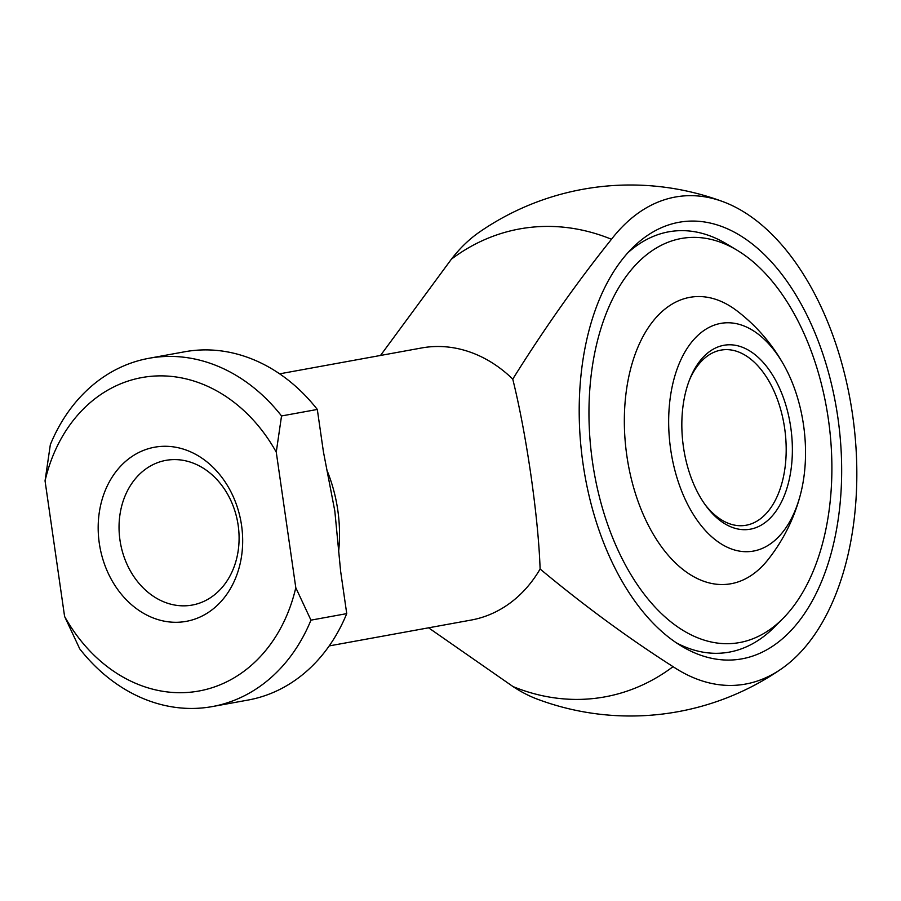<?xml version="1.0" encoding="UTF-8"?>
<svg xmlns="http://www.w3.org/2000/svg" width="901" height="901" viewBox="0 0 901 901"><rect width="100%" height="100%" fill="white"/><g stroke="black" fill="none" stroke-linecap="round" stroke-linejoin="round"><path stroke-width="1.35" d="M785.221 367.507A175.672 175.672 0 0 0 736.883 310.789A144.734 84.863 82.9 0 0 651.727 322.862A144.734 84.863 82.9 0 0 626.848 455.771A144.734 84.863 82.9 0 0 767.843 559.893A175.672 175.672 0 0 0 800.82 493.061A115.046 67.462 82.9 0 0 803.546 425.137A115.046 67.462 82.9 0 0 785.221 367.507A115.046 67.462 82.9 0 0 703.298 330.949A115.046 67.462 82.9 0 0 670.659 449.34A115.046 67.462 82.9 0 0 732.614 549.385A115.046 67.462 82.9 0 0 800.82 493.061M676.291 642.796A212.399 124.541 82.9 0 0 774.443 627.04L782.969 618.469A204.189 119.732 82.9 0 0 828.346 419.078A204.189 119.732 82.9 0 0 737.198 250.298A204.189 119.732 82.9 0 0 592.509 462.033A204.189 119.732 82.9 0 0 782.969 618.469M583.026 463.756A220.61 129.361 82.9 0 0 681.494 646.107A220.61 129.361 82.9 0 0 837.829 417.343A220.61 129.361 82.9 0 0 632.052 248.327A220.61 129.361 82.9 0 0 583.026 463.756M673.058 666.661A246.131 144.318 82.9 0 0 781.392 668.88A246.131 144.318 82.9 0 0 853.641 422.749A246.131 144.318 82.9 0 0 723.334 201.801A246.131 144.318 82.9 0 0 611.475 239.272C576.854 282.509 543.945 329.124 512.759 379.118C519.528 406.486 525.576 438.46 530.914 475.052C536.118 511.61 539.192 542.931 540.116 569.015C583.735 605.359 628.042 637.908 673.058 666.661A237.819 192.544 -100.3 0 1 596.135 698.219A237.819 192.544 -100.3 0 1 512.996 686.562L428.594 627.817M512.759 379.118A138.281 111.949 -100.3 0 0 421.623 347.966L279.637 373.836M276.258 452.122L281.54 415.958L317.31 409.448L323.414 451.773L334.823 511.025L340.634 571.302L346.739 613.626L310.958 620.147L295.798 587.711L276.258 452.122A159.297 128.967 -100.3 0 0 147.708 376.674A159.297 128.967 -100.3 0 0 45.05 480.864L64.59 616.453A159.297 128.967 -100.3 0 0 193.141 691.9A159.297 128.967 -100.3 0 0 295.798 587.711M168.588 459.96A73.533 59.534 -100.3 0 0 165.885 460.366A73.533 59.534 -100.3 0 0 120.216 541.726A73.533 59.534 -100.3 0 0 189.548 605.472A73.533 59.534 -100.3 0 0 192.24 605.055A73.533 59.534 -100.3 0 0 237.92 523.706A73.533 59.534 -100.3 0 0 168.588 459.96M183.038 621.848A88.501 71.652 -100.3 0 0 241.569 525.441A88.501 71.652 -100.3 0 0 157.81 446.727A88.501 71.652 -100.3 0 0 99.279 543.134A88.501 71.652 -100.3 0 0 183.038 621.848M380.504 355.467L451.401 259.173A246.131 144.318 -97.1 0 1 479.388 232.12A265.502 265.502 0 0 1 723.334 201.801M781.392 668.88A265.502 265.502 0 0 1 537.447 699.199A246.131 144.318 -97.1 0 1 512.996 686.562M64.59 616.453L79.75 648.889A177.001 143.304 -100.3 0 0 212.366 706.564A177.001 143.304 -100.3 0 0 310.958 620.147M329.203 645.916L471.189 620.057A138.281 111.949 -100.3 0 0 540.116 569.015M281.54 415.958A177.001 143.304 -100.3 0 0 148.924 358.294A177.001 143.304 -100.3 0 0 50.332 444.7L45.05 480.864M317.31 409.448A177.001 143.304 -100.3 0 0 184.705 351.773L148.924 358.294M212.366 706.564L248.135 700.043A177.001 143.304 -100.3 0 0 346.739 613.626M737.198 250.298L726.848 244.07A212.399 124.541 82.9 0 0 627.817 252.821M704.83 504.278A88.501 51.898 82.9 0 0 744.463 525.497A88.501 51.898 82.9 0 0 784.658 428.369A88.501 51.898 82.9 0 0 722.625 349.858A88.501 51.898 82.9 0 0 689.4 380.132M683.442 447.009A92.927 54.488 82.9 0 0 705.866 505.72A92.927 54.488 82.9 0 0 768.598 519.674A92.927 54.488 82.9 0 0 790.763 427.457A92.927 54.488 82.9 0 0 745.645 348.676A92.927 54.488 82.9 0 0 690.053 378.476A92.927 54.488 82.9 0 0 683.442 447.009M611.475 239.272A237.819 192.544 -100.3 0 0 528.324 227.604A237.819 192.544 -100.3 0 0 451.401 259.173M338.573 552.076A138.281 111.949 -100.3 0 0 337.796 510.225A138.281 111.949 -100.3 0 0 326.567 469.331"/></g></svg>

